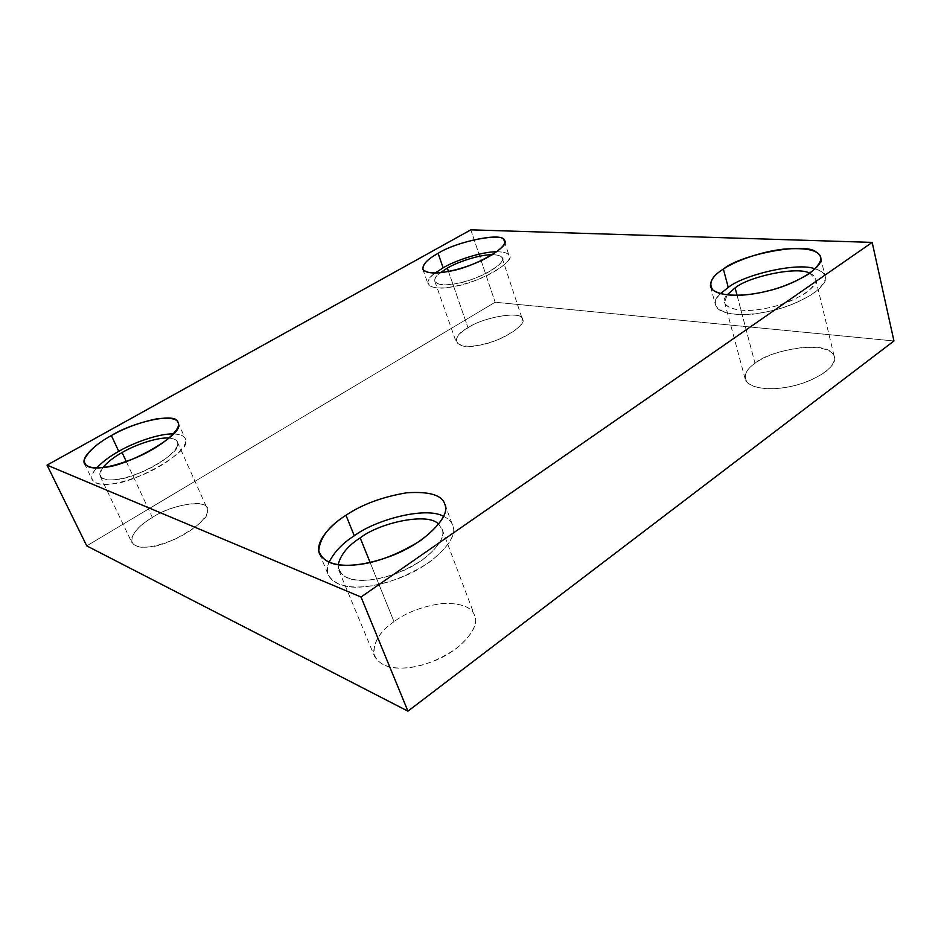 <?xml version="1.0" encoding="UTF-8"?>
<svg xmlns="http://www.w3.org/2000/svg" width="941" height="941" viewBox="0 0 941 941"><rect width="100%" height="100%" fill="white"/><g stroke="black" fill="none" stroke-linecap="round" stroke-linejoin="round"><path stroke-width="0.71" stroke-dasharray="4.71 3.53" d="M443.611 516.35C448.551 518.809 451.586 521.832 452.727 525.431C459.561 536.182 435.777 564.929 398.29 578.55C365.084 590.466 337.513 590.278 328.374 575.022C326.927 571.246 327.139 567.047 329.009 562.412C321.057 579.797 341.689 589.572 363.908 586.749C383.74 585.302 405.43 577.233 428.99 562.553C448.763 546.862 456.679 534.5 452.727 525.454C451.598 521.843 448.563 518.809 443.611 516.35M438.682 524.313L442.129 529.383C445.246 536.946 438.6 547.192 422.191 560.118C402.76 572.187 384.869 578.833 368.519 580.056C349.652 581.82 339.525 576.727 338.137 564.765L338.842 570.317C346.453 583.055 369.46 583.126 396.937 573.245C428.014 561.942 447.763 538.076 442.047 529.16L438.682 524.313M370.107 562.459L393.997 621.66C406.747 612.238 422.98 606.169 442.693 603.428C461.231 603.028 471.864 607.098 474.617 615.626C480.663 625.612 462.219 650.796 432.037 661.794C405.348 671.404 382.587 670.368 374.436 656.148C372.389 643.515 378.905 632.023 393.997 621.66L370.107 562.459M815.165 268.903C820.917 270.49 824.269 273.137 825.21 276.854C829.186 286.37 799.65 304.766 772.02 310.612C748.742 316.682 718.395 316.058 715.525 305.025C714.889 301.367 716.524 297.603 720.418 293.733C703.08 308.272 730.404 319.411 760.763 312.882C779.501 309.977 797.168 303.449 813.765 293.31C826.304 283.029 828.692 275.713 820.94 271.361L815.165 268.903M809.754 273.29L812.236 274.572C818.564 278.23 816.506 284.3 806.072 292.78C792.357 301.144 777.772 306.531 762.316 308.942C739.214 313.847 715.842 306.59 727.052 294.933L724.629 302.426C727.017 311.636 752.353 312.106 771.62 307.06C794.522 302.179 818.976 286.934 815.671 279.042L809.754 273.29M737.062 295.321L755.011 363.297C766.115 355.228 782.453 349.923 804.014 347.358C822.881 346.958 833.02 350.252 834.42 357.239C837.937 366.131 814.259 381.87 791.781 386.186C772.914 390.88 747.836 389.198 745.143 378.905C744.672 373.271 747.966 368.06 755.011 363.297L737.062 295.321M496.836 251.741C504.552 251.894 508.669 253.317 509.187 256.011C512.551 260.845 493.237 275.031 470.288 282.182C450.833 288.534 431.637 290.369 427.99 283.829C427.39 280.653 429.778 277.042 435.165 272.996C418.874 284.076 432.425 291.592 453.75 286.499C478.475 283.406 518.809 259.787 508.575 254.835C507.293 252.858 503.388 251.823 496.836 251.741M492.414 254.717C497.636 254.846 500.753 255.717 501.765 257.34C510.081 261.504 476.699 280.983 456.303 283.559C438.894 287.734 427.296 281.806 440.459 272.631C436.201 275.901 434.33 278.807 434.836 281.347C437.871 286.805 453.868 285.252 469.982 279.971C489.002 274.043 505.035 262.268 502.235 258.257C501.812 256.093 498.542 254.917 492.414 254.717M448.469 271.384L468.006 327.786C483.686 316.552 524.196 310.495 522.384 319.399C525.349 324.01 509.869 336.36 491.155 342.077C473.205 347.688 461.525 347.652 456.138 341.948C455.879 337.231 459.831 332.514 468.006 327.786L448.469 271.384M173.344 433.907C180.166 434.166 184.118 435.73 185.189 438.6C189.4 443.952 173.532 461.325 144.302 474.146C116.319 485.497 98.97 487.414 92.265 479.898C90.971 476.781 92.453 472.794 96.7 467.959C85.066 480.333 95.935 486.768 111.92 483.897C135.775 483.133 190.388 451.151 185.577 441.364C186.306 436.918 182.225 434.436 173.344 433.907M169.062 438.071C175.391 438.788 178.249 440.858 177.649 444.281C181.413 452.492 136.292 478.816 116.602 479.487C101.687 481.439 97.099 477.452 102.851 467.512C100.111 471.006 99.217 473.899 100.193 476.17C105.792 482.415 120.189 480.827 143.373 471.417C167.604 460.796 180.837 446.375 177.32 441.894C176.52 439.765 173.767 438.494 169.062 438.071M126.282 461.56L152.371 517.491C169.603 505.588 205.82 498.283 207.02 508.187C210.772 513.292 198.363 528.619 174.744 539.252C152.113 548.603 137.821 549.72 131.846 542.592C131.128 534.382 137.962 526.019 152.371 517.491L126.282 461.56M470.818 229.839L495.131 302.237L86.737 545.874L495.131 302.237L893.95 340.971L495.131 302.237L470.818 229.839M152.371 517.491C141.15 524.055 134.163 531.195 131.422 538.911C131.787 545.592 137.468 548.285 148.455 546.968C168.098 547.097 211.678 520.079 207.479 510.834C211.901 498.424 172.438 503.47 152.371 517.491M468.006 327.786C448.845 337.466 454.926 350.64 477.663 345.418C497.895 343.512 530.348 323.398 521.867 318.352C520.832 310.589 482.286 317.505 468.006 327.786M755.011 363.297C745.495 369.813 743.037 376.365 747.636 382.975C755.776 388.421 767.444 390.045 782.653 387.845C797.839 385.892 812.071 380.611 825.363 372.001C835.408 363.097 837.255 356.474 830.891 352.122C823.304 341.559 769.409 349.805 755.011 363.297M393.997 621.66C380.505 630.929 373.742 641.562 373.683 653.548C377.835 664.24 388.021 669.063 404.265 668.016C420.368 667.381 437.741 660.888 456.397 648.549C472.017 635.163 478.122 624.271 474.699 615.873C472.135 607.263 461.56 603.099 442.988 603.404C423.168 606.086 406.841 612.168 393.997 621.66M319.528 553.873L328.374 575.022M444.775 504.105L452.727 525.431M338.842 570.317L374.436 656.148M442.047 529.16L474.617 615.626M710.549 286.676L715.525 305.025M820.658 257.634L825.21 276.854M724.629 302.426L745.143 378.905M815.671 279.042L834.42 357.239M422.78 269.079L427.99 283.829M504.317 241.108L509.187 256.011M434.836 281.347L456.138 341.948M502.235 258.257L522.384 319.399M84.478 463.666L92.265 479.898M177.978 422.403L185.189 438.6M100.193 476.17L131.846 542.592M177.32 441.894L207.02 508.187"/><path stroke-width="1.41" d="M345.97 515.268C330.009 525.219 314.6 542.345 319.528 553.873C328.491 568.67 356.133 568.564 389.562 556.554C427.32 542.851 451.504 514.515 444.775 504.105C441.976 495.048 429.261 491.284 406.618 492.802C382.399 496.895 362.191 504.376 345.97 515.268L354.275 535.77C375.224 519.879 425.791 506.105 443.611 516.35C425.791 506.105 375.224 519.879 354.275 535.77L345.97 515.268C362.191 504.376 382.411 496.883 406.641 492.802C429.284 491.296 441.988 495.06 444.775 504.117C448.634 512.904 440.564 525.066 420.545 540.605C396.749 555.202 374.894 563.318 354.992 564.941C334.937 566.964 322.857 562.271 318.74 550.838C319.846 537.829 328.915 525.972 345.97 515.268M329.009 562.412C334.079 552.144 342.5 543.251 354.275 535.77C342.5 543.251 334.079 552.144 329.009 562.412M360.191 537.887C379.752 522.502 428.873 511.951 438.682 524.313C428.873 511.951 379.752 522.502 360.191 537.887C347.947 545.686 340.595 554.637 338.137 564.765C340.595 554.637 347.947 545.686 360.191 537.887L370.107 562.459L360.191 537.887M723.37 269.067C714.466 274.584 710.161 280.347 710.455 286.335C713.243 297.038 743.649 297.285 767.044 291.11C794.804 285.099 824.563 266.856 820.658 257.634C819.199 250.294 806.943 247.448 783.877 249.106C760.316 251.612 734.474 261.422 723.37 269.067L728.252 287.428C743.519 274.843 797.827 261.81 815.165 268.903C797.827 261.81 743.519 274.843 728.252 287.428L723.37 269.067C741.532 253.988 807.26 241.778 816.423 252.353C824.163 256.493 821.705 263.645 809.048 273.784C792.322 283.853 774.561 290.404 755.741 293.451C736.932 296.744 722.759 295.733 713.196 290.393C708.044 283.641 711.431 276.525 723.37 269.067M720.418 293.733L728.252 287.428L720.418 293.733M735.109 287.899C748.648 276.478 798.156 265.891 809.754 273.29C798.156 265.891 748.648 276.478 735.109 287.899L727.052 294.933L735.109 287.899L737.062 295.321L735.109 287.899M438.106 253.352C427.884 258.869 422.768 264.103 422.78 269.079C426.355 275.395 445.575 273.396 465.101 266.985C488.144 259.775 507.634 245.754 504.317 241.108C506.999 231.615 457.749 240.567 438.106 253.352L443.129 267.82C454.597 260.786 481.816 251.553 496.836 251.741C481.816 251.553 454.597 260.786 443.129 267.82L438.106 253.352C455.926 241.696 502.717 231.945 503.717 239.979C513.904 244.66 473.276 268.079 448.516 271.384C435.401 274.031 426.885 273.419 422.968 269.549C422.415 264.527 427.461 259.14 438.106 253.352M435.165 272.996L443.129 267.82L435.165 272.996M447.34 268.114C456.95 262.174 480.075 254.399 492.414 254.717C480.075 254.399 456.95 262.174 447.34 268.114L440.459 272.631L447.34 268.114L448.469 271.384L447.34 268.114M111.379 435.565C96.676 443.387 80.855 457.032 84.478 463.666C91.077 470.912 108.438 468.841 136.586 457.491C166.016 444.67 182.119 427.567 177.978 422.403C177.296 411.923 133.128 421.862 111.379 435.565L118.754 451.351C132.787 443.023 158.688 433.472 173.344 433.907C158.688 433.472 132.787 443.023 118.754 451.351L111.379 435.565C124.953 427.849 140.185 422.25 157.076 418.78C172.144 417.11 179.237 419.215 178.331 425.085C183.013 434.566 127.941 466.324 104.075 467.336C90.654 469.383 84.067 466.818 84.29 459.643C88.325 451.221 97.358 443.187 111.379 435.565M96.7 467.959C102.651 461.702 110.003 456.173 118.754 451.351C110.003 456.173 102.651 461.702 96.7 467.959M122.083 452.55C134.245 445.258 157.335 437 169.062 438.071C157.335 437 134.245 445.258 122.083 452.55C114.143 456.926 107.733 461.913 102.851 467.512C107.733 461.913 114.143 456.926 122.083 452.55L126.282 461.56L122.083 452.55M361.026 597.029L407.935 711.161L893.95 340.971L872.178 242.39L361.026 597.029L47.05 465.113L470.818 229.839L872.178 242.39L893.95 340.971L407.935 711.161L361.026 597.029L872.178 242.39L470.818 229.839L47.05 465.113L86.737 545.874L47.05 465.113L361.026 597.029M86.737 545.874L407.935 711.161L86.737 545.874"/></g></svg>
